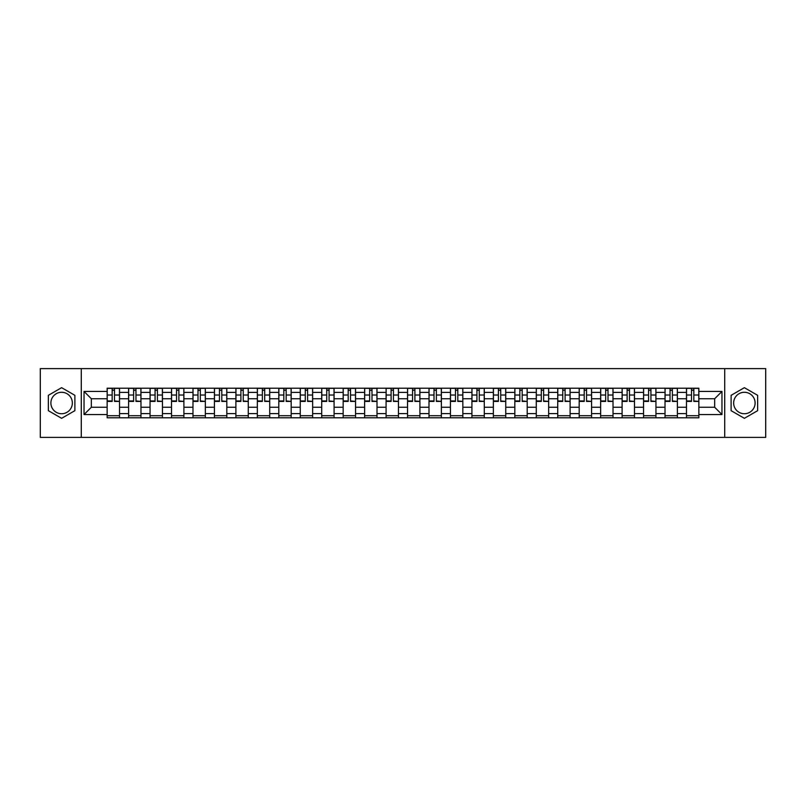 <?xml version="1.0" encoding="UTF-8"?>
<svg xmlns="http://www.w3.org/2000/svg" width="806" height="806" viewBox="0 0 806 806"><rect width="100%" height="100%" fill="white"/><g stroke="black" fill="none" stroke-linecap="round" stroke-linejoin="round"><path stroke-width="1.21" d="M61.619 413.73A10.73 10.73 0 0 1 50.889 403A10.73 10.73 0 0 1 61.619 392.27A10.73 10.73 0 0 1 72.349 403A10.73 10.73 0 0 1 61.619 413.73M744.381 413.73A10.73 10.73 0 0 1 733.651 403A10.73 10.73 0 0 1 744.381 392.27A10.73 10.73 0 0 1 755.111 403A10.73 10.73 0 0 1 744.381 413.73M724.715 437.386L765.7 437.386L765.7 368.614L40.3 368.614L40.3 437.386L724.715 437.386L724.715 368.614M128.607 417.79L128.607 392.411L119.52 392.411L119.52 417.79M119.52 392.411L119.52 388.21M128.607 392.411L128.607 388.21M140.979 388.21L140.979 417.79M150.057 417.79L150.057 388.21M162.439 388.21L162.439 417.79M171.517 417.79L171.517 388.21M183.899 388.21L183.899 417.79M192.977 417.79L192.977 388.21M205.349 388.21L205.349 417.79M214.426 417.79L214.426 388.21M226.808 388.21L226.808 417.79M235.886 417.79L235.886 388.21M248.268 388.21L248.268 417.79M257.346 417.79L257.346 388.21M269.718 388.21L269.718 417.79M278.795 417.79L278.795 388.21M291.178 388.21L291.178 417.79M300.255 417.79L300.255 388.21M312.637 388.21L312.637 417.79M321.715 417.79L321.715 388.21M334.087 388.21L334.087 417.79M343.165 417.79L343.165 388.21M355.547 388.21L355.547 417.79M364.624 417.79L364.624 388.21M377.007 388.21L377.007 417.79M386.084 417.79L386.084 388.21M398.456 388.21L398.456 417.79M407.544 417.79L407.544 388.21M419.916 388.21L419.916 417.79M428.994 417.79L428.994 388.21M441.376 388.21L441.376 417.79M450.453 417.79L450.453 388.21M462.835 388.21L462.835 417.79M471.913 417.79L471.913 388.21M484.285 388.21L484.285 417.79M493.363 417.79L493.363 388.21M505.745 388.21L505.745 417.79M514.822 417.79L514.822 388.21M527.205 388.21L527.205 417.79M536.282 417.79L536.282 388.21M548.654 388.21L548.654 417.79M557.732 417.79L557.732 388.21M570.114 388.21L570.114 417.79M579.192 417.79L579.192 388.21M591.574 388.21L591.574 417.79M600.651 417.79L600.651 388.21M613.023 388.21L613.023 417.79M622.101 417.79L622.101 388.21M634.483 388.21L634.483 417.79M643.561 417.79L643.561 388.21M655.943 388.21L655.943 417.79M665.021 417.79L665.021 388.21M677.393 388.21L677.393 417.79M686.48 417.79L686.48 388.21M686.48 407.262L677.393 407.262M665.021 407.262L655.943 407.262M643.561 407.262L634.483 407.262M622.101 407.262L613.023 407.262M600.651 407.262L591.574 407.262M579.192 407.262L570.114 407.262M557.732 407.262L548.654 407.262M536.282 407.262L527.205 407.262M514.822 407.262L505.745 407.262M493.363 407.262L484.285 407.262M471.913 407.262L462.835 407.262M450.453 407.262L441.376 407.262M428.994 407.262L419.916 407.262M407.544 407.262L398.456 407.262M386.084 407.262L377.007 407.262M364.624 407.262L355.547 407.262M343.165 407.262L334.087 407.262M321.715 407.262L312.637 407.262M300.255 407.262L291.178 407.262M278.795 407.262L269.718 407.262M257.346 407.262L248.268 407.262M235.886 407.262L226.808 407.262M214.426 407.262L205.349 407.262M192.977 407.262L183.899 407.262M171.517 407.262L162.439 407.262M150.057 407.262L140.979 407.262M128.607 407.262L119.52 407.262M686.48 398.738L677.393 398.738M665.021 398.738L655.943 398.738M643.561 398.738L634.483 398.738M622.101 398.738L613.023 398.738M600.651 398.738L591.574 398.738M579.192 398.738L570.114 398.738M557.732 398.738L548.654 398.738M536.282 398.738L527.205 398.738M514.822 398.738L505.745 398.738M493.363 398.738L484.285 398.738M471.913 398.738L462.835 398.738M450.453 398.738L441.376 398.738M428.994 398.738L419.916 398.738M407.544 398.738L398.456 398.738M386.084 398.738L377.007 398.738M364.624 398.738L355.547 398.738M343.165 398.738L334.087 398.738M321.715 398.738L312.637 398.738M300.255 398.738L291.178 398.738M278.795 398.738L269.718 398.738M257.346 398.738L248.268 398.738M235.886 398.738L226.808 398.738M214.426 398.738L205.349 398.738M192.977 398.738L183.899 398.738M171.517 398.738L162.439 398.738M150.057 398.738L140.979 398.738M128.607 398.738L119.52 398.738M91.33 407.262L107.148 407.262L107.148 398.738L91.33 398.738L91.33 407.262L84.036 414.556L84.036 391.444L107.148 391.444L107.148 398.738M698.852 398.738L698.852 407.262L714.67 407.262L714.67 398.738L698.852 398.738L698.852 388.21L107.148 388.21L107.148 391.444M698.852 391.444L721.964 391.444L721.964 414.556L698.852 414.556L698.852 407.262M107.148 407.262L107.148 417.79L698.852 417.79L698.852 414.556M107.148 414.556L84.036 414.556M81.285 437.386L81.285 368.614M74.887 395.333L61.619 387.676L48.35 395.333L48.35 410.667L61.619 418.324L74.887 410.667L74.887 395.333M757.65 395.333L744.381 387.676L731.113 395.333L731.113 410.667L744.381 418.324L757.65 410.667L757.65 395.333M119.52 415.725L107.148 415.725M112.165 390.275L114.502 390.275M140.979 415.725L128.607 415.725M133.625 390.275L135.962 390.275M162.439 415.725L150.057 415.725M155.074 390.275L157.422 390.275M183.899 415.725L171.517 415.725M176.534 390.275L178.872 390.275M205.349 415.725L192.977 415.725M197.994 390.275L200.331 390.275M226.808 415.725L214.426 415.725M219.454 390.275L221.791 390.275M248.268 415.725L235.886 415.725M240.903 390.275L243.241 390.275M269.718 415.725L257.346 415.725M262.363 390.275L264.7 390.275M291.178 415.725L278.795 415.725M283.823 390.275L286.16 390.275M312.637 415.725L300.255 415.725M305.273 390.275L307.61 390.275M334.087 415.725L321.715 415.725M326.732 390.275L329.07 390.275M355.547 415.725L343.165 415.725M348.192 390.275L350.529 390.275M377.007 415.725L364.624 415.725M369.642 390.275L371.989 390.275M398.456 415.725L386.084 415.725M391.101 390.275L393.439 390.275M419.916 415.725L407.544 415.725M412.561 390.275L414.899 390.275M441.376 415.725L428.994 415.725M434.011 390.275L436.358 390.275M462.835 415.725L450.453 415.725M455.471 390.275L457.808 390.275M484.285 415.725L471.913 415.725M476.93 390.275L479.268 390.275M505.745 415.725L493.363 415.725M498.39 390.275L500.728 390.275M527.205 415.725L514.822 415.725M519.84 390.275L522.177 390.275M548.654 415.725L536.282 415.725M541.3 390.275L543.637 390.275M570.114 415.725L557.732 415.725M562.759 390.275L565.097 390.275M591.574 415.725L579.192 415.725M584.209 390.275L586.546 390.275M613.023 415.725L600.651 415.725M605.669 390.275L608.006 390.275M634.483 415.725L622.101 415.725M627.128 390.275L629.466 390.275M655.943 415.725L643.561 415.725M648.578 390.275L650.926 390.275M677.393 415.725L665.021 415.725M670.038 390.275L672.375 390.275M698.852 415.725L686.48 415.725M691.498 390.275L693.835 390.275M84.036 391.444L91.33 398.738M714.67 407.262L721.964 414.556M714.67 398.738L721.964 391.444M114.502 400.945L119.459 401.418L114.502 401.418L114.502 388.351L119.459 388.351L116.709 388.351M119.459 400.945L119.459 388.351M112.165 390.144L114.502 390.144M116.497 388.351L107.218 388.351L107.218 401.418L112.165 401.418L112.165 388.351L110.17 388.351M135.962 400.945L140.909 401.418L135.962 401.418L135.962 388.351L140.909 388.351L138.158 388.351M140.909 400.945L140.909 388.351M133.625 390.144L135.962 390.144M137.957 388.351L128.668 388.351L128.668 401.418L133.625 401.418L133.625 388.351L131.63 388.351M157.422 400.945L162.369 401.418L157.422 401.418L157.422 388.351L162.369 388.351L159.618 388.351M162.369 400.945L162.369 388.351M155.074 390.144L157.422 390.144M159.417 388.351L150.128 388.351L150.128 401.418L155.074 401.418L155.074 388.351L153.09 388.351M178.872 400.945L183.828 401.418L178.872 401.418L178.872 388.351L183.828 388.351L181.078 388.351M183.828 400.945L183.828 388.351M176.534 390.144L178.872 390.144M180.866 388.351L171.587 388.351L171.587 401.418L176.534 401.418L176.534 388.351L174.539 388.351M200.331 400.945L205.278 401.418L200.331 401.418L200.331 388.351L205.278 388.351L202.528 388.351M205.278 400.945L205.278 388.351M197.994 390.144L200.331 390.144M202.326 388.351L193.037 388.351L193.037 401.418L197.994 401.418L197.994 388.351L195.999 388.351M221.791 400.945L226.738 401.418L221.791 401.418L221.791 388.351L226.738 388.351L223.987 388.351M226.738 400.945L226.738 388.351M219.454 390.144L221.791 390.144M223.786 388.351L214.497 388.351L214.497 401.418L219.454 401.418L219.454 388.351L217.459 388.351M243.241 400.945L248.198 401.418L243.241 401.418L243.241 388.351L248.198 388.351L245.447 388.351M248.198 400.945L248.198 388.351M240.903 390.144L243.241 390.144M245.236 388.351L235.957 388.351L235.957 401.418L240.903 401.418L240.903 388.351L238.908 388.351M264.7 400.945L269.657 401.418L264.7 401.418L264.7 388.351L269.657 388.351L266.897 388.351M269.657 400.945L269.657 388.351M262.363 390.144L264.7 390.144M266.695 388.351L257.406 388.351L257.406 401.418L262.363 401.418L262.363 388.351L260.368 388.351M286.16 400.945L291.107 401.418L286.16 401.418L286.16 388.351L291.107 388.351L288.357 388.351M291.107 400.945L291.107 388.351M283.823 390.144L286.16 390.144M288.155 388.351L278.866 388.351L278.866 401.418L283.823 401.418L283.823 388.351L281.828 388.351M307.61 400.945L312.567 401.418L307.61 401.418L307.61 388.351L312.567 388.351L309.816 388.351M312.567 400.945L312.567 388.351M305.273 390.144L307.61 390.144M309.605 388.351L300.326 388.351L300.326 401.418L305.273 401.418L305.273 388.351L303.278 388.351M329.07 400.945L334.027 401.418L329.07 401.418L329.07 388.351L334.027 388.351L331.276 388.351M334.027 400.945L334.027 388.351M326.732 390.144L329.07 390.144M331.065 388.351L321.785 388.351L321.785 401.418L326.732 401.418L326.732 388.351L324.737 388.351M350.529 400.945L355.476 401.418L350.529 401.418L350.529 388.351L355.476 388.351L352.726 388.351M355.476 400.945L355.476 388.351M348.192 390.144L350.529 390.144M352.524 388.351L343.235 388.351L343.235 401.418L348.192 401.418L348.192 388.351L346.197 388.351M371.989 400.945L376.936 401.418L371.989 401.418L371.989 388.351L376.936 388.351L374.185 388.351M376.936 400.945L376.936 388.351M369.642 390.144L371.989 390.144M373.974 388.351L364.695 388.351L364.695 401.418L369.642 401.418L369.642 388.351L367.647 388.351M393.439 400.945L398.396 401.418L393.439 401.418L393.439 388.351L398.396 388.351L395.645 388.351M398.396 400.945L398.396 388.351M391.101 390.144L393.439 390.144M395.434 388.351L386.155 388.351L386.155 401.418L391.101 401.418L391.101 388.351L389.107 388.351M414.899 400.945L419.845 401.418L414.899 401.418L414.899 388.351L419.845 388.351L417.095 388.351M419.845 400.945L419.845 388.351M412.561 390.144L414.899 390.144M416.893 388.351L407.604 388.351L407.604 401.418L412.561 401.418L412.561 388.351L410.566 388.351M436.358 400.945L441.305 401.418L436.358 401.418L436.358 388.351L441.305 388.351L438.555 388.351M441.305 400.945L441.305 388.351M434.011 390.144L436.358 390.144M438.353 388.351L429.064 388.351L429.064 401.418L434.011 401.418L434.011 388.351L432.026 388.351M457.808 400.945L462.765 401.418L457.808 401.418L457.808 388.351L462.765 388.351L460.014 388.351M462.765 400.945L462.765 388.351M455.471 390.144L457.808 390.144M459.803 388.351L450.524 388.351L450.524 401.418L455.471 401.418L455.471 388.351L453.476 388.351M479.268 400.945L484.215 401.418L479.268 401.418L479.268 388.351L484.215 388.351L481.464 388.351M484.215 400.945L484.215 388.351M476.93 390.144L479.268 390.144M481.263 388.351L471.973 388.351L471.973 401.418L476.93 401.418L476.93 388.351L474.935 388.351M500.728 400.945L505.674 401.418L500.728 401.418L500.728 388.351L505.674 388.351L502.924 388.351M505.674 400.945L505.674 388.351M498.39 390.144L500.728 390.144M502.722 388.351L493.433 388.351L493.433 401.418L498.39 401.418L498.39 388.351L496.395 388.351M522.177 400.945L527.134 401.418L522.177 401.418L522.177 388.351L527.134 388.351L524.384 388.351M527.134 400.945L527.134 388.351M519.84 390.144L522.177 390.144M524.172 388.351L514.893 388.351L514.893 401.418L519.84 401.418L519.84 388.351L517.845 388.351M543.637 400.945L548.594 401.418L543.637 401.418L543.637 388.351L548.594 388.351L545.833 388.351M548.594 400.945L548.594 388.351M541.3 390.144L543.637 390.144M545.632 388.351L536.343 388.351L536.343 401.418L541.3 401.418L541.3 388.351L539.305 388.351M565.097 400.945L570.043 401.418L565.097 401.418L565.097 388.351L570.043 388.351L567.293 388.351M570.043 400.945L570.043 388.351M562.759 390.144L565.097 390.144M567.092 388.351L557.802 388.351L557.802 401.418L562.759 401.418L562.759 388.351L560.764 388.351M586.546 400.945L591.503 401.418L586.546 401.418L586.546 388.351L591.503 388.351L588.753 388.351M591.503 400.945L591.503 388.351M584.209 390.144L586.546 390.144M588.541 388.351L579.262 388.351L579.262 401.418L584.209 401.418L584.209 388.351L582.214 388.351M608.006 400.945L612.963 401.418L608.006 401.418L608.006 388.351L612.963 388.351L610.213 388.351M612.963 400.945L612.963 388.351M605.669 390.144L608.006 390.144M610.001 388.351L600.722 388.351L600.722 401.418L605.669 401.418L605.669 388.351L603.674 388.351M629.466 400.945L634.413 401.418L629.466 401.418L629.466 388.351L634.413 388.351L631.662 388.351M634.413 400.945L634.413 388.351M627.128 390.144L629.466 390.144M631.461 388.351L622.172 388.351L622.172 401.418L627.128 401.418L627.128 388.351L625.134 388.351M650.926 400.945L655.872 401.418L650.926 401.418L650.926 388.351L655.872 388.351L653.122 388.351M655.872 400.945L655.872 388.351M648.578 390.144L650.926 390.144M652.91 388.351L643.631 388.351L643.631 401.418L648.578 401.418L648.578 388.351L646.583 388.351M672.375 400.945L677.332 401.418L672.375 401.418L672.375 388.351L677.332 388.351L674.582 388.351M677.332 400.945L677.332 388.351M670.038 390.144L672.375 390.144M674.37 388.351L665.091 388.351L665.091 401.418L670.038 401.418L670.038 388.351L668.043 388.351M693.835 400.945L698.782 401.418L693.835 401.418L693.835 388.351L698.782 388.351L696.031 388.351M698.782 400.945L698.782 388.351M691.498 390.144L693.835 390.144M695.83 388.351L686.541 388.351L686.541 401.418L691.498 401.418L691.498 388.351L689.503 388.351M665.021 392.411L655.943 392.411M643.561 392.411L634.483 392.411M622.101 392.411L613.023 392.411M600.651 392.411L591.574 392.411M579.192 392.411L570.114 392.411M557.732 392.411L548.654 392.411M536.282 392.411L527.205 392.411M514.822 392.411L505.745 392.411M493.363 392.411L484.285 392.411M471.913 392.411L462.835 392.411M450.453 392.411L441.376 392.411M428.994 392.411L419.916 392.411M407.544 392.411L398.456 392.411M386.084 392.411L377.007 392.411M364.624 392.411L355.547 392.411M343.165 392.411L334.087 392.411M321.715 392.411L312.637 392.411M300.255 392.411L291.178 392.411M278.795 392.411L269.718 392.411M257.346 392.411L248.268 392.411M235.886 392.411L226.808 392.411M214.426 392.411L205.349 392.411M192.977 392.411L183.899 392.411M171.517 392.411L162.439 392.411M150.057 392.411L140.979 392.411M686.48 392.411L677.393 392.411M665.021 413.589L655.943 413.589M643.561 413.589L634.483 413.589M622.101 413.589L613.023 413.589M600.651 413.589L591.574 413.589M579.192 413.589L570.114 413.589M557.732 413.589L548.654 413.589M536.282 413.589L527.205 413.589M514.822 413.589L505.745 413.589M493.363 413.589L484.285 413.589M471.913 413.589L462.835 413.589M450.453 413.589L441.376 413.589M428.994 413.589L419.916 413.589M407.544 413.589L398.456 413.589M386.084 413.589L377.007 413.589M364.624 413.589L355.547 413.589M343.165 413.589L334.087 413.589M321.715 413.589L312.637 413.589M300.255 413.589L291.178 413.589M278.795 413.589L269.718 413.589M257.346 413.589L248.268 413.589M235.886 413.589L226.808 413.589M214.426 413.589L205.349 413.589M192.977 413.589L183.899 413.589M171.517 413.589L162.439 413.589M150.057 413.589L140.979 413.589M128.607 413.589L119.52 413.589M686.48 413.589L677.393 413.589M114.502 395.031L119.459 395.031M107.218 400.945L112.165 400.945M107.218 395.031L112.165 395.031M135.962 395.031L140.909 395.031M128.668 400.945L133.625 400.945M128.668 395.031L133.625 395.031M157.422 395.031L162.369 395.031M150.128 400.945L155.074 400.945M150.128 395.031L155.074 395.031M178.872 395.031L183.828 395.031M171.587 400.945L176.534 400.945M171.587 395.031L176.534 395.031M200.331 395.031L205.278 395.031M193.037 400.945L197.994 400.945M193.037 395.031L197.994 395.031M221.791 395.031L226.738 395.031M214.497 400.945L219.454 400.945M214.497 395.031L219.454 395.031M243.241 395.031L248.198 395.031M235.957 400.945L240.903 400.945M235.957 395.031L240.903 395.031M264.7 395.031L269.657 395.031M257.406 400.945L262.363 400.945M257.406 395.031L262.363 395.031M286.16 395.031L291.107 395.031M278.866 400.945L283.823 400.945M278.866 395.031L283.823 395.031M307.61 395.031L312.567 395.031M300.326 400.945L305.273 400.945M300.326 395.031L305.273 395.031M329.07 395.031L334.027 395.031M321.785 400.945L326.732 400.945M321.785 395.031L326.732 395.031M350.529 395.031L355.476 395.031M343.235 400.945L348.192 400.945M343.235 395.031L348.192 395.031M371.989 395.031L376.936 395.031M364.695 400.945L369.642 400.945M364.695 395.031L369.642 395.031M393.439 395.031L398.396 395.031M386.155 400.945L391.101 400.945M386.155 395.031L391.101 395.031M414.899 395.031L419.845 395.031M407.604 400.945L412.561 400.945M407.604 395.031L412.561 395.031M436.358 395.031L441.305 395.031M429.064 400.945L434.011 400.945M429.064 395.031L434.011 395.031M457.808 395.031L462.765 395.031M450.524 400.945L455.471 400.945M450.524 395.031L455.471 395.031M479.268 395.031L484.215 395.031M471.973 400.945L476.93 400.945M471.973 395.031L476.93 395.031M500.728 395.031L505.674 395.031M493.433 400.945L498.39 400.945M493.433 395.031L498.39 395.031M522.177 395.031L527.134 395.031M514.893 400.945L519.84 400.945M514.893 395.031L519.84 395.031M543.637 395.031L548.594 395.031M536.343 400.945L541.3 400.945M536.343 395.031L541.3 395.031M565.097 395.031L570.043 395.031M557.802 400.945L562.759 400.945M557.802 395.031L562.759 395.031M586.546 395.031L591.503 395.031M579.262 400.945L584.209 400.945M579.262 395.031L584.209 395.031M608.006 395.031L612.963 395.031M600.722 400.945L605.669 400.945M600.722 395.031L605.669 395.031M629.466 395.031L634.413 395.031M622.172 400.945L627.128 400.945M622.172 395.031L627.128 395.031M650.926 395.031L655.872 395.031M643.631 400.945L648.578 400.945M643.631 395.031L648.578 395.031M672.375 395.031L677.332 395.031M665.091 400.945L670.038 400.945M665.091 395.031L670.038 395.031M693.835 395.031L698.782 395.031M686.541 400.945L691.498 400.945M686.541 395.031L691.498 395.031"/></g></svg>
